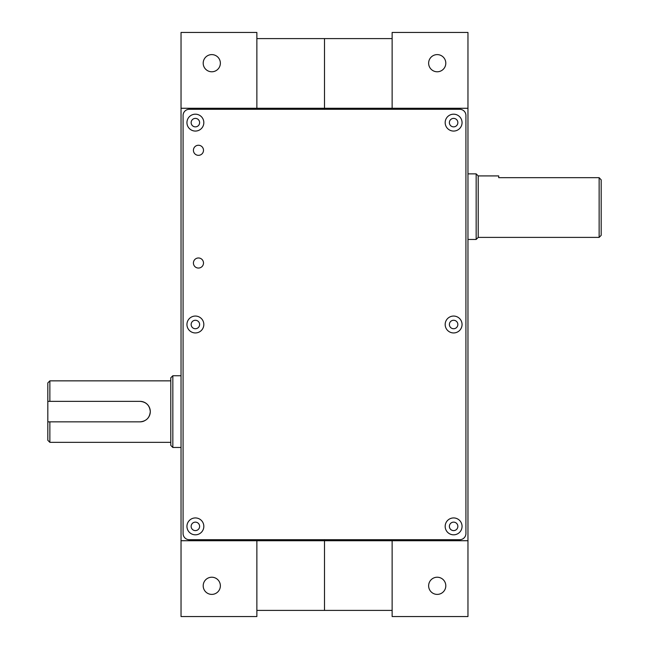 <?xml version="1.0" encoding="UTF-8"?>
<svg xmlns="http://www.w3.org/2000/svg" width="649" height="649" viewBox="0 0 649 649"><rect width="100%" height="100%" fill="white"/><g stroke="black" fill="none" stroke-linecap="round" stroke-linejoin="round"><path stroke-width="0.97" d="M392.134 38.599L324.5 38.599L324.5 108.278L392.134 108.278L392.134 32.45L467.961 32.45L467.961 616.55L392.134 616.55L392.134 540.722L324.5 540.722L324.5 610.401L392.134 610.401M429.687 589.925A8.583 8.583 0 0 1 429.687 581.691A8.583 8.583 0 0 0 433.102 593.34A8.583 8.583 0 0 0 444.752 589.925A8.583 8.583 0 0 0 441.336 578.275A8.583 8.583 0 0 0 429.687 581.691M467.961 540.722L392.134 540.722M256.866 38.599L324.5 38.599L324.5 109.308L324.5 108.278L181.039 108.278L181.039 616.55L256.866 616.55L256.866 540.722L324.5 540.722L324.5 610.401L256.866 610.401M324.5 539.692L324.5 540.722L324.5 539.692M457.334 124.657A4.235 4.235 0 0 0 455.647 118.913A4.235 4.235 0 0 0 449.903 120.592A4.235 4.235 0 0 0 451.582 126.344A4.235 4.235 0 0 0 457.334 124.657M457.334 326.528A4.235 4.235 0 0 0 455.647 320.784A4.235 4.235 0 0 0 449.903 322.472A4.235 4.235 0 0 0 451.582 328.216A4.235 4.235 0 0 0 457.334 326.528M457.334 528.408A4.235 4.235 0 0 0 455.647 522.656A4.235 4.235 0 0 0 449.903 524.343A4.235 4.235 0 0 0 451.582 530.087A4.235 4.235 0 0 0 457.334 528.408M392.134 108.278L467.961 108.278M444.752 67.309A8.583 8.583 0 0 0 441.336 55.66A8.583 8.583 0 0 0 429.687 59.075A8.583 8.583 0 0 0 433.102 70.725A8.583 8.583 0 0 0 444.752 67.309M256.866 108.278L256.866 32.45L181.039 32.45L181.039 108.278M181.039 540.722L256.866 540.722M219.313 581.691A8.583 8.583 0 0 1 215.898 593.34A8.583 8.583 0 0 1 204.248 589.925A8.583 8.583 0 0 1 207.664 578.275A8.583 8.583 0 0 1 219.313 581.691M199.097 120.592A4.235 4.235 0 0 1 197.418 126.344A4.235 4.235 0 0 1 191.666 124.657A4.235 4.235 0 0 1 193.353 118.913A4.235 4.235 0 0 1 199.097 120.592M199.097 322.472A4.235 4.235 0 0 1 197.418 328.216A4.235 4.235 0 0 1 191.666 326.528A4.235 4.235 0 0 1 193.353 320.784A4.235 4.235 0 0 1 199.097 322.472M199.097 524.343A4.235 4.235 0 0 1 197.418 530.087A4.235 4.235 0 0 1 191.666 528.408A4.235 4.235 0 0 1 193.353 522.656A4.235 4.235 0 0 1 199.097 524.343M219.313 59.075A8.583 8.583 0 0 1 215.898 70.725A8.583 8.583 0 0 1 204.248 67.309A8.583 8.583 0 0 1 207.664 55.66A8.583 8.583 0 0 1 219.313 59.075M204.248 59.075A8.583 8.583 0 0 0 207.664 70.725A8.583 8.583 0 0 0 219.313 67.309A8.583 8.583 0 0 0 215.898 55.66A8.583 8.583 0 0 0 204.248 59.075M194.035 260.598A5.038 5.038 0 0 1 200.874 258.594A5.038 5.038 0 0 1 202.877 265.433A5.038 5.038 0 0 1 196.039 267.437A5.038 5.038 0 0 1 194.035 260.598M459.768 109.308L189.232 109.308A6.149 6.149 0 0 0 183.083 115.457L183.083 533.543A6.149 6.149 0 0 0 189.232 539.692L459.768 539.692A6.149 6.149 0 0 0 465.917 533.543L465.917 115.457A6.149 6.149 0 0 0 459.768 109.308M194.035 147.883A5.038 5.038 0 0 0 196.039 154.713A5.038 5.038 0 0 0 202.877 152.71A5.038 5.038 0 0 0 200.874 145.871A5.038 5.038 0 0 0 194.035 147.883M186.944 324.5A8.445 8.445 0 0 0 195.381 332.945A8.445 8.445 0 0 0 203.827 324.5A8.445 8.445 0 0 0 195.381 316.055A8.445 8.445 0 0 0 186.944 324.5M186.944 122.629A8.445 8.445 0 0 0 195.381 131.066A8.445 8.445 0 0 0 203.827 122.629A8.445 8.445 0 0 0 195.381 114.183A8.445 8.445 0 0 0 186.944 122.629M445.173 122.629A8.445 8.445 0 0 0 453.619 131.066A8.445 8.445 0 0 0 462.056 122.629A8.445 8.445 0 0 0 453.619 114.183A8.445 8.445 0 0 0 445.173 122.629M445.173 324.5A8.445 8.445 0 0 0 453.619 332.945A8.445 8.445 0 0 0 462.056 324.5A8.445 8.445 0 0 0 453.619 316.055A8.445 8.445 0 0 0 445.173 324.5M186.944 526.371A8.445 8.445 0 0 0 195.381 534.817A8.445 8.445 0 0 0 203.827 526.371A8.445 8.445 0 0 0 195.381 517.934A8.445 8.445 0 0 0 186.944 526.371M445.173 526.371A8.445 8.445 0 0 0 453.619 534.817A8.445 8.445 0 0 0 462.056 526.371A8.445 8.445 0 0 0 453.619 517.934A8.445 8.445 0 0 0 445.173 526.371M172.837 447.469L170.792 445.417L170.792 377.783L172.837 375.739L172.837 447.469L181.039 447.469M47.823 421.85L49.868 421.85L49.868 442.342L47.823 440.298L47.823 382.91L49.868 380.858L49.868 401.358L140.046 401.358C146.276 401.958 149.692 405.374 150.292 411.604C149.692 417.834 146.276 421.25 140.046 421.85A10.246 10.246 0 0 0 144.224 420.958M47.823 401.358L49.868 401.358M49.868 421.85L140.046 421.85M147.201 418.938A10.246 10.246 0 0 0 140.046 401.358M599.132 237.396L599.132 177.672L601.177 179.854L601.177 235.352L599.132 237.396L478.208 237.396L476.163 239.449L476.163 173.867L467.961 173.867M478.208 237.396L478.208 175.911L476.163 173.867M601.177 179.854L599.132 177.672L498.708 177.672L498.708 175.911L478.208 175.911M172.837 375.739L181.039 375.739M49.868 380.858L170.792 380.858M49.868 442.342L170.792 442.342M476.163 239.449L467.961 239.449"/></g></svg>
